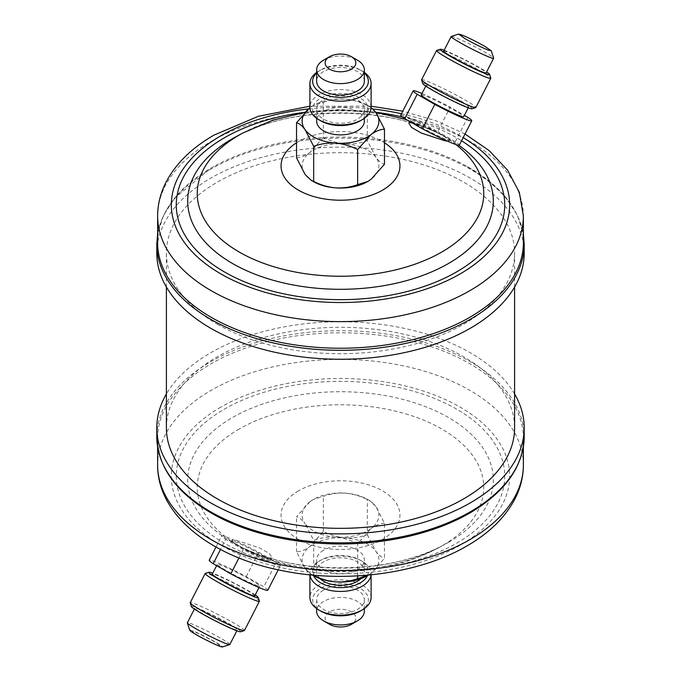 <?xml version="1.0" encoding="UTF-8"?>
<svg xmlns="http://www.w3.org/2000/svg" width="681" height="681" viewBox="0 0 681 681"><rect width="100%" height="100%" fill="white"/><g stroke="black" fill="none" stroke-linecap="round" stroke-linejoin="round"><path stroke-width="0.51" stroke-dasharray="3.4 2.55" d="M320.802 611.121A27.853 16.08 180 0 1 318.325 590.01A27.853 16.08 180 0 1 357.363 586.945A27.853 16.08 180 0 1 362.675 609.486A27.853 16.08 180 0 1 360.198 611.121M371.102 597.509A30.602 17.663 0 0 0 350.272 580.765A30.602 17.663 0 0 0 316.146 586.818A30.602 17.663 0 0 0 309.898 597.509M367.408 575.709A27.853 16.08 0 0 0 360.198 560.165A27.853 16.08 0 0 0 320.802 560.165A27.853 16.08 0 0 0 318.325 561.808A27.853 16.08 0 0 0 313.592 575.709M309.957 574.824A30.602 17.663 180 0 1 309.898 573.777A30.602 17.663 180 0 1 316.146 563.085A30.602 17.663 180 0 1 318.861 561.289A30.602 17.663 180 0 1 362.139 561.289A30.602 17.663 180 0 1 371.102 573.777A30.602 17.663 180 0 1 371.043 574.824M320.087 578.671A23.852 13.773 180 0 1 316.648 571.538A23.852 13.773 180 0 1 321.509 563.204A23.852 13.773 180 0 1 348.119 558.488A23.852 13.773 180 0 1 364.352 571.538A23.852 13.773 180 0 1 360.913 578.671M321.509 551.567A23.852 13.773 180 0 1 348.119 546.852A23.852 13.773 180 0 1 364.352 559.901A23.852 13.773 180 0 1 359.491 568.235A23.852 13.773 180 0 1 332.881 572.951A23.852 13.773 180 0 1 316.648 559.901A23.852 13.773 180 0 1 321.509 551.567M329.647 624.375A15.357 8.862 180 0 1 328.276 612.738A15.357 8.862 180 0 1 349.796 611.053A15.357 8.862 180 0 1 352.724 623.473A15.357 8.862 180 0 1 351.353 624.375M364.352 611.163A23.852 13.773 0 0 0 348.119 598.114A23.852 13.773 0 0 0 321.509 602.83A23.852 13.773 0 0 0 316.648 611.163M321.509 591.414A23.852 13.773 180 0 1 348.119 586.699A23.852 13.773 180 0 1 364.352 599.748A23.852 13.773 180 0 1 359.491 608.082A23.852 13.773 180 0 1 332.881 612.798A23.852 13.773 180 0 1 316.648 599.748A23.852 13.773 180 0 1 321.509 591.414M364.352 72.969A27.853 16.08 0 0 0 360.198 69.896A27.853 16.08 0 0 0 320.802 69.896A27.853 16.08 0 0 0 318.325 71.539A27.853 16.08 0 0 0 316.648 72.969M316.648 72.45A30.602 17.663 180 0 1 318.861 71.02A30.602 17.663 180 0 1 362.139 71.02A30.602 17.663 180 0 1 364.352 72.45M320.802 120.852A27.853 16.08 180 0 1 318.325 99.741A27.853 16.08 180 0 1 357.363 96.676A27.853 16.08 180 0 1 362.675 119.209A27.853 16.08 180 0 1 360.198 120.852M371.102 107.24A30.602 17.663 0 0 0 350.272 90.496A30.602 17.663 0 0 0 316.146 96.549A30.602 17.663 0 0 0 309.898 107.24M359.491 117.813A23.852 13.773 0 0 0 364.352 109.479A23.852 13.773 0 0 0 348.119 96.43A23.852 13.773 0 0 0 321.509 101.146A23.852 13.773 0 0 0 316.648 109.479A23.852 13.773 0 0 0 332.881 122.529A23.852 13.773 0 0 0 359.491 117.813M364.352 121.124A23.852 13.773 0 0 0 348.119 108.066A23.852 13.773 0 0 0 321.509 112.782A23.852 13.773 0 0 0 316.648 121.124M323.637 60.115A23.852 13.773 180 0 1 357.363 60.115M364.352 81.269A23.852 13.773 0 0 0 348.119 68.219A23.852 13.773 0 0 0 321.509 72.935A23.852 13.773 0 0 0 316.648 81.269M266.484 559.833A21.937 1.558 27.1 0 0 270.493 560.872A21.937 1.558 27.1 0 0 257.58 552.589A21.937 1.558 27.1 0 0 235.464 541.923A21.937 1.558 27.1 0 0 231.446 540.884A21.937 1.558 27.1 0 0 244.36 549.167A21.937 1.558 27.1 0 0 266.484 559.833M236.29 540.297L259.861 548.043L269.472 553.619L272.111 557.722L267.31 558.207L244.539 548.886L234.945 543.336L231.787 540.212L236.29 540.297M238.937 557.943L243.262 549.49A32.901 2.341 27.1 0 0 274.239 564.311A32.901 2.341 27.1 0 0 280.257 565.868A32.901 2.341 27.1 0 0 276.265 562.412L263.802 586.758L246.216 576.611A32.901 2.341 27.1 0 0 209.22 560.233M254.754 595.832A23.852 1.694 27.1 0 0 240.708 586.826A23.852 1.694 27.1 0 0 216.66 575.224A23.852 1.694 27.1 0 0 212.293 574.092M255.375 584.962A23.852 1.694 27.1 0 0 259.742 586.094A23.852 1.694 27.1 0 0 245.696 577.088A23.852 1.694 27.1 0 0 221.64 565.485A23.852 1.694 27.1 0 0 217.273 564.353A23.852 1.694 27.1 0 0 231.319 573.359A23.852 1.694 27.1 0 0 255.375 584.962M255.213 594.939A27.725 1.975 27.1 0 0 213.919 573.64A27.725 1.975 27.1 0 0 212.753 573.198M259.401 601.102A30.466 2.171 27.1 0 0 240.538 589.278A30.466 2.171 27.1 0 0 210.735 574.96A30.466 2.171 27.1 0 0 205.296 573.411M244.445 630.495A30.466 2.171 27.1 0 0 226.501 618.986A30.466 2.171 27.1 0 0 195.779 604.166A30.466 2.171 27.1 0 0 190.203 602.728M240.631 631.772A27.725 1.975 27.1 0 0 225.258 621.651A27.725 1.975 27.1 0 0 196.469 607.724A27.725 1.975 27.1 0 0 191.395 606.567M229.837 644.515A23.852 1.694 27.1 0 0 215.783 635.509A23.852 1.694 27.1 0 0 191.736 623.907A23.852 1.694 27.1 0 0 187.369 622.783M232.945 628.784A23.852 1.694 27.1 0 0 237.311 629.908A23.852 1.694 27.1 0 0 223.266 620.902A23.852 1.694 27.1 0 0 199.21 609.308A23.852 1.694 27.1 0 0 194.843 608.176A23.852 1.694 27.1 0 0 208.888 617.182A23.852 1.694 27.1 0 0 232.945 628.784M189.752 630.248A18.37 1.311 -152.9 0 1 193.115 631.015A18.37 1.311 -152.9 0 1 212.191 640.251A18.37 1.311 -152.9 0 1 222.372 646.95M514.606 393.984A183.7 106.057 0 0 0 210.608 352.826A183.7 106.057 0 0 0 166.394 393.984M469.813 513.031A182.874 105.581 0 0 0 523.374 438.368A182.874 105.581 0 0 0 410.481 340.823A182.874 105.581 0 0 0 211.187 363.714A182.874 105.581 0 0 0 157.626 438.368A182.874 105.581 0 0 0 213.851 514.538M451.273 36.425A23.852 1.694 -152.9 0 1 455.529 37.634A23.852 1.694 -152.9 0 1 478.871 48.845A23.852 1.694 -152.9 0 1 493.631 58.106M467.787 117.336L455.325 141.682A32.901 2.341 -152.9 0 1 459.317 145.13M464.34 105.793A23.852 1.694 -152.9 0 1 440.292 94.199A23.852 1.694 -152.9 0 1 426.246 85.193A23.852 1.694 -152.9 0 1 430.605 86.325A23.852 1.694 -152.9 0 1 454.661 97.919A23.852 1.694 -152.9 0 1 468.707 106.926A23.852 1.694 -152.9 0 1 464.34 105.793M421.258 94.931A23.852 1.694 -152.9 0 1 425.625 96.055A23.852 1.694 -152.9 0 1 449.681 107.658A23.852 1.694 -152.9 0 1 463.727 116.664M422.79 83.584A27.725 1.975 -152.9 0 1 427.872 84.742A27.725 1.975 -152.9 0 1 456.653 98.668A27.725 1.975 -152.9 0 1 472.027 108.79M421.599 79.745A30.466 2.171 -152.9 0 1 427.174 81.184A30.466 2.171 -152.9 0 1 457.904 96.004A30.466 2.171 -152.9 0 1 475.84 107.504M436.691 50.428A30.466 2.171 -152.9 0 1 442.131 51.977A30.466 2.171 -152.9 0 1 471.942 66.295A30.466 2.171 -152.9 0 1 490.797 78.119M444.148 50.215A27.725 1.975 -152.9 0 1 445.314 50.658A27.725 1.975 -152.9 0 1 486.617 71.956M443.689 51.109A23.852 1.694 -152.9 0 1 448.055 52.241A23.852 1.694 -152.9 0 1 472.112 63.844A23.852 1.694 -152.9 0 1 486.157 72.85M445.536 139.094A21.937 1.558 -152.9 0 1 423.42 128.428A21.937 1.558 -152.9 0 1 410.507 120.145A21.937 1.558 -152.9 0 1 414.516 121.184A21.937 1.558 -152.9 0 1 436.64 131.85A21.937 1.558 -152.9 0 1 449.554 140.133A21.937 1.558 -152.9 0 1 445.536 139.094M447.477 141.129L449.213 140.805L446.055 137.69L436.47 132.14L413.69 122.81L408.889 123.295M156.8 253.204A183.7 106.057 180 0 1 210.608 178.209A183.7 106.057 180 0 1 410.796 155.217A183.7 106.057 180 0 1 524.2 253.204M157.626 242.649A182.874 105.581 180 0 1 211.187 167.986A182.874 105.581 180 0 1 213.851 166.479A182.874 105.581 180 0 1 467.149 166.479A182.874 105.581 180 0 1 523.374 242.649M166.394 427.821A174.106 100.516 180 0 1 273.873 334.95A174.106 100.516 180 0 1 463.608 356.742A174.106 100.516 180 0 1 514.606 427.821M217.392 324.275A174.106 100.516 0 0 0 407.127 346.067A174.106 100.516 0 0 0 514.606 253.204A174.106 100.516 0 0 0 463.608 182.125A174.106 100.516 0 0 0 273.873 160.333A174.106 100.516 0 0 0 166.394 253.204A174.106 100.516 0 0 0 217.392 324.275M367.774 181.486A38.383 22.158 0 0 0 371.06 179.307A38.383 22.158 0 0 0 375.895 157.32A38.383 22.158 0 0 0 345.344 143.912C353.064 144.287 360.394 143.214 367.323 140.678L375.895 157.32C378.908 161.278 381.769 163.602 384.467 164.274M296.533 157.813C300.738 157.66 305.207 155.881 309.94 152.484A38.383 22.158 0 0 0 305.105 174.464A38.383 22.158 0 0 0 313.354 181.563M323.356 137.443L309.94 152.484A38.383 22.158 180 0 1 345.344 143.912C337.529 143.138 330.2 140.984 323.356 137.443L323.356 102.371L313.107 105.598L309.94 107.709A38.383 22.158 0 0 0 309.915 107.734M400.743 115.149A32.901 2.341 -152.9 0 1 437.738 131.527L450.201 107.181L464.382 115.37M421.99 93.493A32.901 2.341 -152.9 0 1 450.201 107.181M455.325 141.682L437.738 131.527M309.94 501.71A38.383 22.158 180 0 1 313.354 499.454A38.383 22.158 180 0 1 345.344 493.146A38.383 22.158 180 0 1 367.646 499.454A38.383 22.158 180 0 1 375.895 506.553L369.826 500.714L367.323 499.607C360.479 496.074 353.15 493.921 345.344 493.146C337.623 492.763 330.294 493.836 323.356 496.372L313.107 499.599L309.94 501.71L296.533 516.751C299.197 517.39 302.058 519.705 305.105 523.698A38.383 22.158 180 0 1 309.94 501.71M335.656 537.113A38.383 22.158 180 0 1 305.105 523.698L313.677 540.348C320.521 537.82 327.85 536.739 335.656 537.113C343.377 537.862 350.706 540.016 357.644 543.574L371.06 528.541A38.383 22.158 180 0 1 335.656 537.113M384.467 523.204C380.279 523.348 375.81 525.128 371.06 528.541A38.383 22.158 0 0 0 375.895 506.553L384.467 523.204L384.467 558.275L371.06 573.317L368.489 575.07M267.795 590.214A32.901 2.341 27.1 0 0 263.802 586.758M246.216 576.611L258.678 552.265A32.901 2.341 27.1 0 0 221.683 535.887A32.901 2.341 27.1 0 0 225.675 539.343L220.491 549.473M258.678 552.265L276.265 562.412M243.262 549.49L225.675 539.343M371.094 107.538L367.323 105.598L367.323 140.678M367.323 105.598C360.479 102.065 353.15 99.911 345.344 99.137C337.623 98.754 330.294 99.835 323.356 102.371M371.085 107.734A38.383 22.158 0 0 0 367.646 105.453A38.383 22.158 0 0 0 345.344 99.137A38.383 22.158 0 0 0 313.354 105.453A38.383 22.158 0 0 0 309.94 107.709M312.783 575.096L311.174 574.313L305.105 568.473L296.533 551.823C300.738 551.67 305.207 549.89 309.94 546.485L323.356 531.452C330.2 534.985 337.529 537.139 345.344 537.913C353.064 538.296 360.394 537.215 367.323 534.679L367.323 499.607M323.356 531.452L323.356 496.372M367.323 534.679L375.895 551.329C378.908 555.287 381.769 557.603 384.467 558.275M357.644 575.879L357.644 543.574M313.677 575.181L313.677 540.348M296.533 551.823L296.533 516.751M313.354 575.573A38.383 22.158 180 0 1 305.105 568.473A38.383 22.158 180 0 1 309.94 546.485A38.383 22.158 180 0 1 345.344 537.913A38.383 22.158 180 0 1 375.895 551.329A38.383 22.158 180 0 1 371.06 573.317A38.383 22.158 180 0 1 367.774 575.488M524.2 436.776A183.7 106.057 0 0 0 410.796 338.789A183.7 106.057 0 0 0 210.608 361.781A183.7 106.057 0 0 0 156.8 436.776M523.374 464.978A182.874 105.581 0 0 0 410.481 367.434A182.874 105.581 0 0 0 211.187 390.324A182.874 105.581 0 0 0 157.626 464.978M220.882 407.11A169.169 97.672 0 0 0 220.882 545.234A169.169 97.672 0 0 0 460.118 545.234A169.169 97.672 0 0 0 460.118 407.11A169.169 97.672 0 0 0 220.882 407.11M448.549 542.323A152.808 88.224 0 0 0 448.549 417.564A152.808 88.224 0 0 0 232.451 417.564A152.808 88.224 0 0 0 236.426 544.545A152.808 88.224 0 0 0 444.574 544.545A152.808 88.224 0 0 0 448.549 542.323M456.628 543.217A164.232 94.821 0 0 0 456.628 409.128A164.232 94.821 0 0 0 224.372 409.128A164.232 94.821 0 0 0 224.372 543.217A164.232 94.821 0 0 0 456.628 543.217M239.21 429.004A143.248 82.699 0 0 0 242.938 548.035A143.248 82.699 0 0 0 438.062 548.035A143.248 82.699 0 0 0 441.79 545.958A143.248 82.699 0 0 0 441.79 429.004A143.248 82.699 0 0 0 239.21 429.004M298.465 490.856A59.443 34.322 0 0 0 298.465 539.395A59.443 34.322 0 0 0 382.535 539.395A59.443 34.322 0 0 0 382.535 490.856A59.443 34.322 0 0 0 298.465 490.856M156.8 244.249A183.7 106.057 180 0 1 210.608 169.254A183.7 106.057 180 0 1 410.796 146.262A183.7 106.057 180 0 1 524.2 244.249M157.626 216.039A182.874 105.581 180 0 1 211.187 141.384A182.874 105.581 180 0 1 410.481 118.494A182.874 105.581 180 0 1 523.374 216.039M308.399 108.951A169.169 97.672 180 0 1 372.813 108.977M401.467 113.744A169.169 97.672 180 0 1 463.174 137.596M242.938 132.982A143.248 82.699 180 0 1 438.062 132.982A143.248 82.699 180 0 1 455.887 144.534M406.463 119.601L438.062 132.982L444.574 136.481C390.349 105.512 290.651 105.512 236.426 136.481A152.808 88.224 180 0 1 444.574 136.481A152.808 88.224 180 0 1 458.858 145.274M296.533 142.797A59.443 34.322 180 0 1 298.465 141.622A59.443 34.322 180 0 1 384.467 142.797M304.884 112.28A164.232 94.821 180 0 1 375.657 112.229L340.262 109.437L304.858 112.314M402.505 117.047A164.232 94.821 180 0 1 461.548 140.763M219.784 645.486A15.357 1.09 27.1 0 0 202.385 635.441A15.357 1.09 -152.9 0 0 192.655 631.891A15.357 1.09 -152.9 0 0 207.254 640.319A15.357 1.09 -152.9 0 0 219.784 645.486M320.802 560.165L318.861 561.289M360.198 560.165L362.139 561.289M364.352 571.538L364.352 559.901M364.352 599.748L364.352 608.576M371.102 574.824L371.102 573.777M320.802 69.896L318.861 71.02M360.198 69.896L362.139 71.02M364.352 109.479L364.352 118.307M270.493 560.872L272.111 557.722M259.01 587.524L259.742 586.094M236.852 630.81L237.311 629.908M157.626 446.949L157.626 438.368M438.062 548.035L444.574 544.545C390.349 575.505 290.651 575.505 236.426 544.545L242.938 548.035C301.598 579.454 379.402 579.454 438.062 548.035M426.246 85.193L425.787 86.087M410.507 120.145L409.8 121.524M213.851 166.479L211.17 167.994L174.566 198.128L163.423 215.613L157.626 234.077M467.149 166.479L488.711 180.78L505.625 197.141L517.322 215.085L523.374 234.077M465.021 133.995L435.78 120.673L402.769 111.182M371.102 106.202L309.898 106.202M514.606 287.033L514.606 253.204M166.394 287.033L166.394 253.204M449.554 140.133L449.213 140.805M468.707 106.926L468.247 107.828M523.374 446.949L523.374 438.368M194.383 609.069L194.843 608.176M216.618 565.647L217.273 564.353M215.979 547.03L221.683 535.887M278.231 569.835L280.257 565.868M231.446 540.884L231.787 540.212M316.648 109.479L316.648 118.307M367.646 105.453L369.826 106.713M309.898 574.824L309.898 573.777M316.648 599.748L316.648 608.576M316.648 571.538L316.648 559.901M312.494 575.07L311.174 574.313M367.646 499.454L369.826 500.714"/><path stroke-width="1.02" d="M461.905 34.995L458.636 34.05L464.944 38.596C473.44 43.363 481.084 47.159 487.885 49.994L491.248 50.76L484.846 46.402C476.368 41.609 468.715 37.804 461.905 34.995M309.898 574.824L309.898 597.509A30.602 17.663 0 0 0 318.861 609.997A30.602 17.663 0 0 0 362.139 609.997A30.602 17.663 0 0 0 364.854 608.201A30.602 17.663 0 0 0 371.102 597.509L371.102 574.824M313.592 575.709A27.853 16.08 0 0 0 335.129 587.32A27.853 16.08 0 0 0 362.675 581.276A27.853 16.08 0 0 0 367.408 575.709M371.043 574.824A30.602 17.663 180 0 1 364.854 584.468A30.602 17.663 180 0 1 331.596 590.682A30.602 17.663 180 0 1 309.957 574.824M360.913 578.671A23.852 13.773 180 0 1 359.491 579.88A23.852 13.773 180 0 1 320.087 578.671M316.648 608.576L316.648 611.163A23.852 13.773 0 0 0 323.637 620.902A23.852 13.773 0 0 0 357.363 620.902A23.852 13.773 0 0 0 359.491 619.497A23.852 13.773 0 0 0 364.352 611.163L364.352 608.576M316.648 72.969A27.853 16.08 0 0 0 324.854 94.582A27.853 16.08 0 0 0 362.675 91.007A27.853 16.08 0 0 0 364.352 72.969M364.352 72.45A30.602 17.663 180 0 1 371.102 83.508A30.602 17.663 180 0 1 364.854 94.199A30.602 17.663 180 0 1 330.728 100.252A30.602 17.663 180 0 1 309.898 83.508A30.602 17.663 180 0 1 316.146 72.816A30.602 17.663 180 0 1 316.648 72.45M309.898 83.508L309.898 107.24A30.602 17.663 0 0 0 318.861 119.728A30.602 17.663 0 0 0 362.139 119.728A30.602 17.663 0 0 0 364.854 117.932A30.602 17.663 0 0 0 371.102 107.24L371.102 83.508M316.648 118.307L316.648 121.124A23.852 13.773 0 0 0 332.881 134.174A23.852 13.773 0 0 0 359.491 129.458A23.852 13.773 0 0 0 364.352 121.124L364.352 118.307M352.724 68.279A15.357 8.862 0 0 0 351.353 56.651A15.357 8.862 0 0 0 329.647 56.651A15.357 8.862 0 0 0 328.276 57.553A15.357 8.862 0 0 0 331.204 69.973A15.357 8.862 0 0 0 352.724 68.279M351.353 56.651L357.363 60.115A23.852 13.773 180 0 1 364.352 69.854A23.852 13.773 180 0 1 359.491 78.187A23.852 13.773 180 0 1 332.881 82.903A23.852 13.773 180 0 1 316.648 69.854A23.852 13.773 180 0 1 321.509 61.52A23.852 13.773 180 0 1 323.637 60.115L329.647 56.651M316.648 69.854L316.648 81.269A23.852 13.773 0 0 0 332.881 94.318A23.852 13.773 0 0 0 359.491 89.611A23.852 13.773 0 0 0 364.352 81.269L364.352 69.854M215.979 547.03L209.22 560.233A32.901 2.341 27.1 0 0 213.213 563.689L230.799 573.836A32.901 2.341 27.1 0 0 261.776 588.656A32.901 2.341 27.1 0 0 267.795 590.214L278.231 569.835M230.799 573.836L238.937 557.943M216.618 565.647L212.293 574.092A23.852 1.694 27.1 0 0 226.339 583.098A23.852 1.694 27.1 0 0 250.395 594.7A23.852 1.694 27.1 0 0 254.754 595.832L259.01 587.524M212.753 573.198A27.725 1.975 27.1 0 0 208.973 572.236A27.725 1.975 27.1 0 0 224.347 582.349A27.725 1.975 27.1 0 0 253.128 596.284A27.725 1.975 27.1 0 0 258.21 597.441A27.725 1.975 27.1 0 0 255.213 594.939M208.973 572.236L205.296 573.411A30.466 2.171 27.1 0 0 205.16 573.513A30.466 2.171 27.1 0 0 223.096 585.013A30.466 2.171 27.1 0 0 253.826 599.833A30.466 2.171 27.1 0 0 259.401 601.28A30.466 2.171 27.1 0 0 259.401 601.102L258.21 597.441M205.16 573.513L190.203 602.728A30.466 2.171 27.1 0 0 190.203 602.898A30.466 2.171 27.1 0 0 209.058 614.722A30.466 2.171 27.1 0 0 238.869 629.048A30.466 2.171 27.1 0 0 244.309 630.597A30.466 2.171 27.1 0 0 244.445 630.495L259.401 601.28M190.203 602.898L191.395 606.567A27.725 1.975 27.1 0 0 208.556 617.327A27.725 1.975 27.1 0 0 235.686 630.359A27.725 1.975 27.1 0 0 240.631 631.772L244.309 630.597M194.383 609.069L187.369 622.783A23.852 1.694 27.1 0 0 187.369 622.911A23.852 1.694 27.1 0 0 202.129 632.172A23.852 1.694 27.1 0 0 225.471 643.383A23.852 1.694 27.1 0 0 229.727 644.601A23.852 1.694 27.1 0 0 229.837 644.515L236.852 630.81M229.727 644.601L222.372 646.95A18.37 1.311 -152.9 0 1 219.095 646.014A18.37 1.311 -152.9 0 1 201.125 637.382A18.37 1.311 -152.9 0 1 189.752 630.248L187.369 622.911M166.394 393.984A183.7 106.057 0 0 0 156.8 427.821A183.7 106.057 0 0 0 270.204 525.8A183.7 106.057 0 0 0 470.392 502.816A183.7 106.057 0 0 0 524.2 427.821A183.7 106.057 0 0 0 514.606 393.984M467.149 514.538L469.83 513.023C505.183 492.116 523.306 466.698 524.2 436.776A183.7 106.057 0 0 1 470.392 511.772A183.7 106.057 0 0 1 270.204 534.755A183.7 106.057 0 0 1 156.8 436.776C157.779 467.541 176.796 493.461 213.851 514.538A182.874 105.581 0 0 0 467.149 514.538A182.874 105.581 0 0 0 469.813 513.031M491.256 50.803L493.631 58.106A23.852 1.694 -152.9 0 1 493.631 58.243A23.852 1.694 -152.9 0 1 489.264 57.11A23.852 1.694 -152.9 0 1 465.217 45.508A23.852 1.694 -152.9 0 1 451.162 36.502A23.852 1.694 -152.9 0 1 451.273 36.425L458.568 34.084M464.382 115.37L467.787 117.336A32.901 2.341 -152.9 0 1 471.78 120.792A32.901 2.341 -152.9 0 1 465.753 119.226A32.901 2.341 -152.9 0 1 434.784 104.414L417.198 94.259L404.735 118.605A32.901 2.341 -152.9 0 1 400.743 115.149L413.205 90.803A32.901 2.341 -152.9 0 1 421.99 93.493M471.78 120.792L459.317 145.13A32.901 2.341 -152.9 0 1 453.291 143.572A32.901 2.341 -152.9 0 1 422.322 128.76L434.784 104.414M468.247 107.828L463.727 116.664A23.852 1.694 -152.9 0 1 459.36 115.532A23.852 1.694 -152.9 0 1 435.304 103.938A23.852 1.694 -152.9 0 1 421.258 94.931L425.787 86.087M486.617 71.956A27.725 1.975 -152.9 0 1 489.605 74.45L490.797 78.119A30.466 2.171 -152.9 0 1 490.797 78.298L475.84 107.504A30.466 2.171 -152.9 0 1 475.704 107.615L472.027 108.79A27.725 1.975 -152.9 0 1 467.081 107.377A27.725 1.975 -152.9 0 1 439.96 94.344A27.725 1.975 -152.9 0 1 422.79 83.584L421.599 79.915A30.466 2.171 -152.9 0 1 421.599 79.745L436.555 50.53A30.466 2.171 -152.9 0 1 436.691 50.428L440.369 49.253A27.725 1.975 -152.9 0 1 444.148 50.215M475.704 107.615A30.466 2.171 -152.9 0 1 470.265 106.066A30.466 2.171 -152.9 0 1 440.462 91.739A30.466 2.171 -152.9 0 1 421.599 79.915M490.797 78.298A30.466 2.171 -152.9 0 1 485.221 76.851A30.466 2.171 -152.9 0 1 454.499 62.031A30.466 2.171 -152.9 0 1 436.555 50.53M489.605 74.45A27.725 1.975 -152.9 0 1 484.531 73.293A27.725 1.975 -152.9 0 1 455.742 59.366A27.725 1.975 -152.9 0 1 440.369 49.253M493.631 58.243L486.157 72.85A23.852 1.694 -152.9 0 1 481.79 71.718A23.852 1.694 -152.9 0 1 457.734 60.115A23.852 1.694 -152.9 0 1 443.689 51.109L451.162 36.502M409.8 121.524L408.889 123.295L411.528 127.398L421.139 132.982L444.71 140.72L447.477 141.129M524.2 253.204A183.7 106.057 180 0 1 470.392 328.199A183.7 106.057 180 0 1 270.204 351.183A183.7 106.057 180 0 1 156.8 253.204L156.8 244.249A183.7 106.057 180 0 0 270.204 342.228A183.7 106.057 180 0 0 470.392 319.244A183.7 106.057 180 0 0 524.2 244.249L524.2 253.204M523.374 242.649A182.874 105.581 180 0 1 469.813 317.303A182.874 105.581 180 0 1 270.519 340.194A182.874 105.581 180 0 1 157.626 242.649L157.626 216.039A182.874 105.581 180 0 0 270.519 313.583A182.874 105.581 180 0 0 469.813 290.702A182.874 105.581 180 0 0 523.374 216.039L523.374 242.649M514.606 287.033L514.606 427.821A174.106 100.516 180 0 1 407.127 520.684A174.106 100.516 180 0 1 217.392 498.892A174.106 100.516 180 0 1 166.394 427.821L166.394 287.033M311.294 180.371L313.354 181.563A38.383 22.158 0 0 0 335.656 187.879A38.383 22.158 0 0 0 367.646 181.563A38.383 22.158 0 0 0 367.774 181.486M417.198 94.259A32.901 2.341 -152.9 0 1 413.205 90.803M404.735 118.605L422.322 128.76M220.491 549.473L213.213 563.689M309.94 107.709L296.533 122.742C299.197 123.38 302.058 125.704 305.105 129.688L313.677 146.338C320.521 143.81 327.85 142.729 335.656 143.104C343.377 143.853 350.706 146.015 357.644 149.565L371.06 134.532C375.81 131.127 380.279 129.347 384.467 129.194L375.895 112.552L371.094 107.538M384.467 129.194L384.467 164.274L371.06 179.307L367.893 181.418L357.644 184.645C350.8 187.173 343.471 188.245 335.656 187.879C327.936 187.13 320.606 184.968 313.677 181.418L311.174 180.303L305.105 174.464L296.533 157.813L296.533 122.742M313.677 146.338L313.677 181.418M357.644 149.565L357.644 184.645M309.915 107.734A38.383 22.158 0 0 0 305.105 129.688A38.383 22.158 0 0 0 335.656 143.104A38.383 22.158 0 0 0 371.06 134.532A38.383 22.158 0 0 0 375.895 112.552A38.383 22.158 0 0 0 371.085 107.734M362.139 119.728L360.198 120.852A27.853 16.08 180 0 1 320.802 120.852L318.861 119.728M368.489 575.07L357.644 578.646L357.644 575.879M357.644 578.646C350.8 581.174 343.471 582.255 335.656 581.88C327.936 581.131 320.606 578.978 313.677 575.419L313.677 575.181M313.677 575.419L312.783 575.096M367.774 575.488A38.383 22.158 180 0 1 367.646 575.573A38.383 22.158 180 0 1 335.656 581.88A38.383 22.158 180 0 1 313.354 575.573L312.494 575.07M362.139 609.997L360.198 611.121A27.853 16.08 180 0 1 320.802 611.121L318.861 609.997M357.363 620.902L351.353 624.375A15.357 8.862 180 0 1 329.647 624.375L323.637 620.902M523.374 464.978C523.323 477.049 520.352 488.66 514.461 499.811C504.595 518.011 488.762 533.385 466.979 545.915C418.849 574.194 344.237 583.77 281.023 570.423C210.804 556.522 157.354 514.93 157.626 464.978A182.874 105.581 0 0 0 270.519 562.523A182.874 105.581 0 0 0 469.813 539.641A182.874 105.581 0 0 0 523.374 464.978L523.374 446.949M463.174 137.596A169.169 97.672 180 0 1 460.118 273.907A169.169 97.672 180 0 1 220.882 273.907A169.169 97.672 180 0 1 220.882 135.783A169.169 97.672 180 0 1 308.399 108.951M372.813 108.977A169.169 97.672 180 0 1 401.467 113.744M458.858 145.274A152.808 88.224 180 0 1 448.549 263.462A152.808 88.224 180 0 1 232.451 263.462A152.808 88.224 180 0 1 232.451 138.694A152.808 88.224 180 0 1 236.426 136.481L242.938 132.982L272.885 120.137L304.858 112.314M461.548 140.763A164.232 94.821 180 0 1 456.628 271.898A164.232 94.821 180 0 1 224.372 271.898A164.232 94.821 180 0 1 224.372 137.8A164.232 94.821 180 0 1 304.884 112.28M455.887 144.534A143.248 82.699 180 0 1 441.79 252.021A143.248 82.699 180 0 1 239.21 252.021A143.248 82.699 180 0 1 239.21 135.059A143.248 82.699 180 0 1 242.938 132.982M384.467 142.797A59.443 34.322 180 0 1 382.535 190.161A59.443 34.322 180 0 1 299.47 190.731A59.443 34.322 180 0 1 296.533 142.797M406.463 119.601L375.665 112.237A164.232 94.821 180 0 1 402.505 117.047M156.8 436.776L156.8 427.821M157.626 464.978L157.626 446.949M523.374 234.077L524.2 244.249M523.374 216.039L519.322 192.348L507.609 170.224L489.196 150.612L465.021 133.995M402.769 111.182L371.102 106.202M309.898 106.202L258.388 116.289L214.021 135.102C192.238 147.641 176.405 163.006 166.539 181.206C160.648 192.357 157.677 203.968 157.626 216.039M157.626 234.077L156.8 244.249M524.2 436.776L524.2 427.821"/></g></svg>
